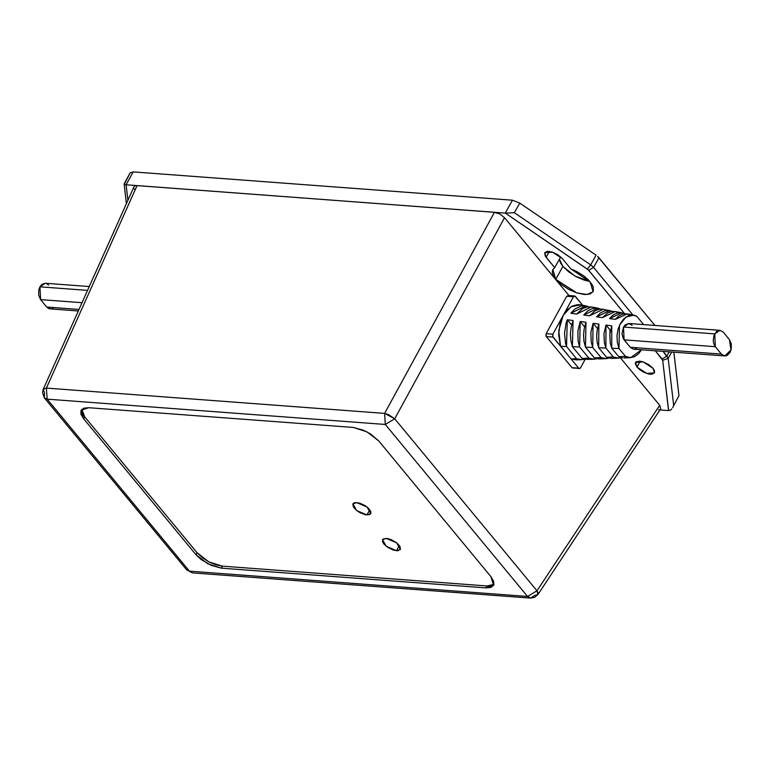 <?xml version="1.0" encoding="UTF-8"?>
<svg xmlns="http://www.w3.org/2000/svg" width="770" height="770" viewBox="0 0 770 770"><rect width="100%" height="100%" fill="white"/><g stroke="black" fill="none" stroke-linecap="round" stroke-linejoin="round"><path stroke-width="1.16" d="M396.54 550.723L386.232 546.286L382.526 539.654L386.338 538.384L387.916 538.615L391.42 539.741L396.512 542.715L399.89 546.315L400.419 549.318L397.926 550.714L393.239 550.04L387.955 547.509L383.835 543.986L382.459 541.666L382.969 539.106L386.338 538.384L396.646 542.821L400.352 549.453L396.54 550.723L399.38 545.555L396.54 550.723M366.944 514.938L356.645 510.5L352.93 503.869L356.741 502.598L360.042 503.291L365.336 505.813L368.31 508.123L370.822 511.655L370.832 513.532L369.465 514.687L365.365 514.707L360.081 512.733L356.77 510.606L353.392 507.007L352.862 504.003L354.219 502.849L356.741 502.598L367.049 507.035L370.765 513.667L366.944 514.938L369.793 509.769L366.944 514.938M658.552 409.765L659.033 409.717M660.775 408.629L659.669 405.28L620.466 357.867L659.669 405.28L537.008 590.802L659.669 405.28L660.775 408.629L537.903 594.498L535.006 595.277L530.511 598.126L527.566 596.461L385.298 424.434L47.134 399.158L189.391 571.186L527.566 596.461L189.391 571.186L192.336 572.851L186.677 569.916L189.391 571.186L47.134 399.158L44.41 397.888L44.419 392.584L43.255 389.37L46.421 388.109L384.586 413.384L494.398 212.318L137.07 185.609L46.421 388.109L137.07 185.609L135.058 185.811L133.97 186.725L135.058 185.811L137.07 185.609L494.398 212.318L384.586 413.384L394.74 418.764L537.008 590.802L537.903 594.498L538.038 592.746L537.008 590.802L527.566 596.461L530.511 598.126L192.336 572.851L186.677 569.916L44.41 397.888L47.134 399.158L46.421 388.109L43.255 389.37L133.97 186.725M585.864 305.911L588.396 306.691L581.504 305.882L574.766 309.088L570.859 313.246L576.653 314.054L582.611 308.549L587.096 306.903L591.264 306.951L576.653 314.054L570.859 313.246L585.864 305.911L580.474 304.872L571.003 306.787L563.13 315.498L567.23 309.848L572.235 306.094L577.625 304.66L580.33 304.843M569.713 296.498L504.552 217.698L394.74 418.764L504.552 217.698L499.884 214.079L494.398 212.318L499.884 214.079L504.552 217.698L569.713 296.498M83.737 418.918L80.985 414.279L80.975 410.525L83.699 408.216L88.733 407.715L353.295 427.485L363.469 430.199L370.476 433.914L378.705 440.96L490.962 576.701L493.705 581.34L493.724 585.094L491 587.404L485.957 587.905L221.394 568.135L211.23 565.421L201.047 559.463L195.984 554.65L83.737 418.918L81.11 410.246L88.733 407.715L353.295 427.485L367.04 431.903L378.705 440.96L490.962 576.701L493.589 585.364L485.957 587.905L487.025 585.97L493.974 584.315L492.069 585.46L487.025 585.97L485.957 587.905L221.394 568.135L222.463 566.191L487.025 585.97L222.463 566.191L221.394 568.135L207.659 563.717L195.984 554.65L197.053 552.716L208.718 561.773L222.463 566.191L215.87 564.824L208.718 561.773L202.115 557.528L197.053 552.716L195.984 554.65L83.737 418.918L84.806 416.984L83.737 418.918M134.249 188.871L134.529 189.353M385.298 424.434L527.566 596.461L537.008 590.802L394.74 418.764L385.298 424.434L394.74 418.764L388.581 414.606L384.586 413.384L385.298 424.434L384.586 413.384L46.421 388.109L47.134 399.158L385.298 424.434M81.793 409.361L84.806 416.984L197.053 552.716L84.806 416.984L82.053 412.345M562.88 266.391L575.017 276.055L589.753 281.416L584.141 280.068L576.066 276.623L568.597 271.829L562.88 266.391L555.776 279.298L562.88 266.391L560.416 262.705L559.376 259.192L562.88 266.391M590.138 281.868L593.112 291.666L587.231 294.544L576.682 292.86L555.776 279.298L561.503 284.736L568.963 289.539L577.038 292.975L584.488 294.535L590.186 293.957L593.266 291.358L593.247 287.114L592.063 284.563L588.424 279.982L584.189 276.257L576.412 271.348L570.83 268.874L590.138 281.868M636.944 367.107L640.178 361.226L636.944 367.107L639.629 369.648L643.133 371.9L648.735 373.999L651.882 374.239L654.529 372.757L654.519 370.765L653.066 368.31L654.452 372.901L646.752 373.46L636.944 367.107L635.558 362.506L643.258 361.948L653.066 368.31L648.696 364.576L643.094 361.89L639.601 361.168L636.03 361.929L635.298 363.575L636.944 367.107M505.312 213.126L588.145 269.75L624.624 313.736L588.781 270.395L593.603 267.402L598.925 257.719L654.933 325.45L597.655 256.41L598.925 257.719L593.603 267.402L588.781 270.395L587.346 269.125L590.725 264.851L514.399 212.751L519.721 203.068L596.047 255.168L590.725 264.851L593.603 267.402L590.725 264.851L587.346 269.125L505.312 213.126L126.155 184.79L505.312 213.126L514.399 212.751L519.721 203.068L596.047 255.168L590.725 264.851L514.399 212.751L505.312 213.126L512.435 200.219L519.721 203.068L512.435 200.219L505.332 213.136M655.26 350.783L662.71 360.264L668.591 410.564L659.948 409.919L668.61 410.564L670.362 410.141L668.61 410.564L662.71 360.264L668.139 358.474L671.69 352.006L668.139 358.474L662.71 360.264L662.104 359.051L666.916 356.048L663.037 351.361L668.139 358.474L666.916 356.048L662.104 359.051L655.26 350.783M127.945 200.171L126.136 184.79L133.229 171.874L512.435 200.219L133.229 171.874L130.178 172.894L133.229 171.874L126.136 184.79L124.769 184.511L126.136 184.79L127.945 200.171M562.244 258.479L557.875 254.745L552.273 252.069L547.306 251.347L544.659 252.83L545.227 256.015L554.718 267.671L552.773 269.587L552.292 272.301L553.322 275.622L555.776 279.298L552.812 269.51L554.718 267.671L560.666 256.853L554.718 267.671L546.122 257.276L549.356 251.405L546.122 257.276L544.737 252.685L552.437 252.127L562.244 258.479L570.83 268.874L562.244 258.479M669.236 351.823L666.916 356.048L669.236 351.823M632.959 314.997L593.603 267.402L632.959 314.997M672.72 407.638L678.938 395.597L672.72 407.638L678.938 395.597L673.865 352.169L678.938 395.597L678.197 397.224M124.682 183.626L130.13 172.99M673.615 405.28L668.139 358.474L673.615 405.28M671.825 408.918L670.362 410.141L671.825 408.918M124.182 183.828L124.788 184.511L124.124 183.924M719.988 330.311L628.763 323.487L623.488 327.067L714.714 333.891L719.988 330.311L723.3 332.178L729.421 339.58L731 349.984L724.743 355.971L721.432 354.104L715.311 346.702L624.085 339.888L630.207 347.289L633.431 349.147M643.277 324.132L636.742 316.229L643.277 324.132M600.465 309.059L597.857 308.221L583.737 315.026L587.481 311.119L591.716 308.731L596.144 308.029L600.465 309.059M619.003 348.512L619.484 325.277L625.779 317.115L633.816 315.161L636.742 316.229L632.42 314.997L627.974 315.864L623.844 318.751L620.428 323.371L618.06 329.262L616.991 335.845L617.319 342.486L619.003 348.512L611.765 348.223L619.003 348.512L625.538 356.414L618.81 356.741L622.584 357.886L618.81 356.741L625.538 356.414L619.003 348.512M611.755 325.854L611.765 348.223L618.81 356.741L611.765 348.223L610.254 342.977L609.859 334.296L611.755 325.854L605.961 325.046L603.978 333.689L604.335 342.592L605.855 347.992L605.961 325.046L611.755 325.854M611.765 358.425L606.587 357.319L598.637 347.713L597.106 342.121L596.625 336.038L597.231 329.878L598.868 324.064L593.073 323.265L597.491 328.607L593.073 323.265L590.917 332.342L591.196 341.745L592.727 347.482L601.072 357.578L594.344 357.886L601.072 357.578L605.172 358.647L609.012 358.185L606.24 358.656L601.072 357.578L592.727 347.482L585.518 347.212L583.968 341.283L583.525 334.863L584.218 328.386L585.989 322.284L580.185 321.485L584.565 326.778L580.185 321.485L577.856 331.004L578.058 340.918L579.618 346.991L588.829 358.137L582.091 358.435L588.829 358.137L593.15 359.167L596.817 358.714L594.045 359.167L588.829 358.137L579.618 346.991L572.399 346.731L570.84 340.456L570.426 333.699L571.205 326.894L573.101 320.503L567.307 319.704L571.648 324.959L567.307 319.704L566.191 322.88L564.535 333.169L565.575 343.391L566.508 346.51L576.576 358.685L571.051 358.926L576.576 358.685L581.129 359.677L584.622 359.234L581.851 359.667L576.576 358.685L566.508 346.51L560.608 346.298L558.625 334.7L560.213 322.63L563.13 315.498L573.429 296.777L566.739 296.277L546.151 333.718L566.739 296.277L575.334 296.392L582.697 305.295L574.872 296.046L573.429 296.777L563.13 315.498L558.76 330.609L560.608 346.298L566.508 346.51L567.307 319.704L573.101 320.503L572.399 346.731L579.618 346.991L580.185 321.485L585.989 322.284L585.518 347.212L592.727 347.482L593.073 323.265L598.868 324.064L598.637 347.713L605.855 347.992L598.637 347.713L606.587 357.319L611.736 358.435L618.445 358.156L613.315 357.001L606.587 357.319L613.315 357.001L605.855 347.992L613.315 357.001L617.184 358.127L621.178 357.665L618.445 358.156M603.276 309.271L599.512 309.184L595.239 310.676L589.541 315.835L583.737 315.026L589.541 315.835L603.247 309.261L612.506 311.417L608.454 310.358L604.238 310.945L600.205 313.14L596.625 316.807L609.84 310.531M615.269 311.581L611.929 311.475L607.867 312.803L602.419 317.615L596.625 316.807L602.419 317.615L615.23 311.571L621.794 312.841M609.513 318.588L621.823 312.851L624.499 313.756L620.764 312.697L616.77 313.159L612.93 315.171L609.513 318.588L615.307 319.396L609.513 318.588M633.816 315.161L627.223 313.891L615.307 319.396L618.657 316.085L622.42 314.16L626.318 313.756L630.081 314.901M576.374 359.898L571.051 358.926L552.976 337.067L546.286 336.567L571.995 367.665L546.286 336.567L546.151 333.718L552.841 334.219L546.151 333.718L545.959 335.97L546.286 336.567L552.976 337.067L552.841 334.219L563.13 315.498L552.841 334.219L552.648 336.471L571.051 358.926L576.364 359.888L581.822 359.667M588.819 359.282L582.091 358.435L572.399 346.731L582.091 358.435L587.337 359.446L594.016 359.167M598.559 358.936L594.344 357.886L585.518 347.212L594.344 357.886L599.532 358.936L606.211 358.656M641.583 349.763L630.64 357.646L625.538 356.414L629.85 357.646L634.297 356.78L638.436 353.892L641.583 349.763M632.074 325.354L628.849 323.496M628.772 323.487L625.365 324.709L623.488 327.067L622.006 333.833L623.267 338.665L630.207 347.289L721.432 354.104L630.207 347.289L633.518 349.156L724.743 355.971M634.624 349.089L636.915 347.934M580.599 367.781L585.238 359.34L580.599 367.781L579.425 368.58L578.693 368.156L579.675 368.561L580.599 367.781M579.425 368.58L571.995 367.665L578.693 368.156L571.051 358.926L578.693 368.156L572.764 368.079M572.976 368.06L573.486 367.8M609.907 333.776L610.023 329.964L605.961 325.046L610.023 329.964L609.907 333.766M626.482 357.482L624.537 357.877M610.523 330.003L610.023 329.964L610.523 330.003M617.992 312.505L616.019 311.763M715.311 346.702L714.714 333.891L623.488 327.067L624.085 339.888L715.311 346.702L721.432 354.104L724.657 355.971L727.034 355.499L730.018 352.4L731.202 349.195L731.298 343.892L729.421 339.58L723.3 332.178L720.075 330.32L716.591 331.533L714.021 335.412L713.232 340.648L713.857 344.026L715.311 346.702M51.118 308.837L48.76 308.606L46.701 307.038L40.579 299.626L38.702 295.324L38.798 290.021L39.982 286.815L41.859 284.457L45.257 283.235L39.982 286.815L87.568 290.367L39.982 286.815L40.579 299.626L82.034 302.726L40.579 299.626L46.701 307.038L79.031 309.453L46.701 307.038L50.012 308.905L78.328 311.022M53.409 307.682L52.293 308.423M46.498 283.533L48.568 285.102M537.903 594.498L534.64 597.337L530.511 598.126M44.41 397.888L42.543 392.729L43.255 389.37M130.178 172.894L124.134 183.886M126.405 203.617L124.114 184.001M591.264 306.951L597.857 308.221M623.931 357.925L630.601 357.646M574.574 295.978L567.904 295.478M45.257 283.235L89.291 286.527"/></g></svg>
